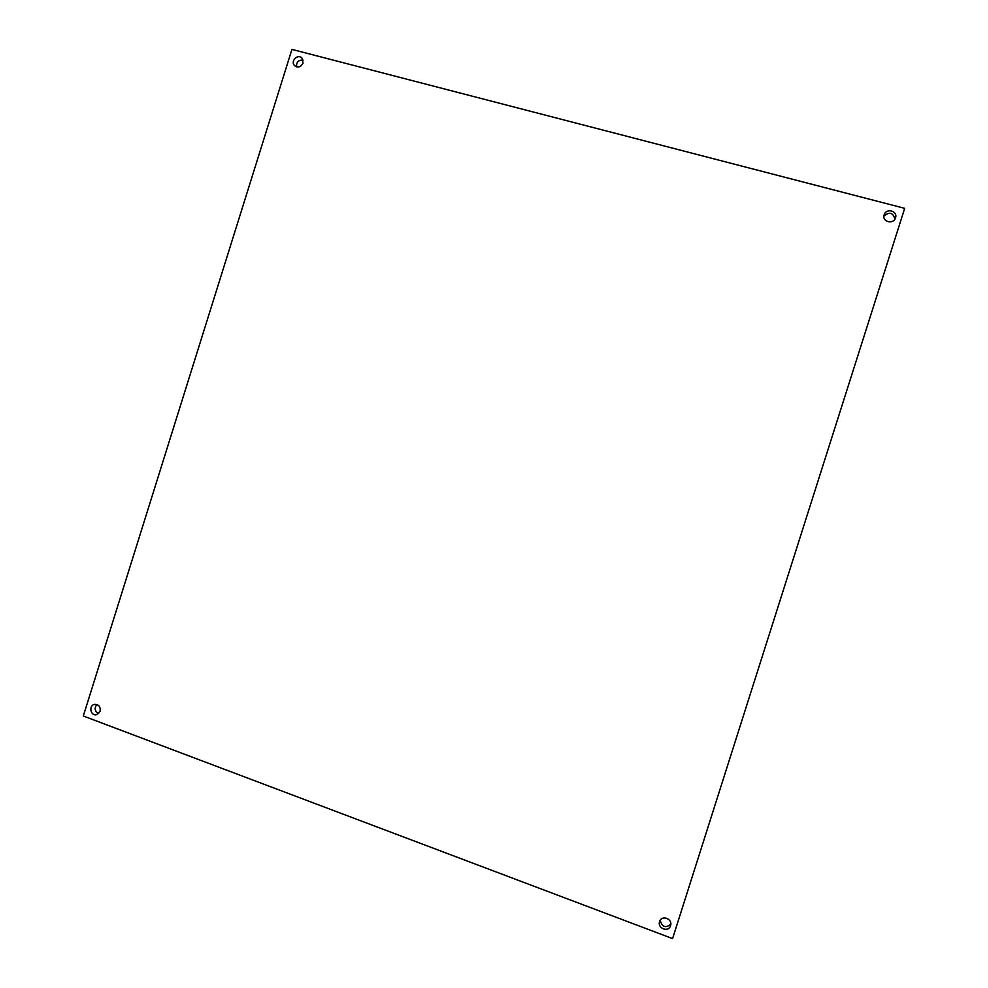 <?xml version="1.0" encoding="UTF-8"?>
<svg xmlns="http://www.w3.org/2000/svg" width="988" height="988" viewBox="0 0 988 988"><rect width="100%" height="100%" fill="white"/><g stroke="black" fill="none" stroke-linecap="round" stroke-linejoin="round"><path stroke-width="1.48" d="M98.652 713.558C94.725 711.298 94.119 708.273 96.849 704.493M296.585 66.838C296.314 62.096 298.487 59.848 303.094 60.12M883.927 216.088C889.447 211.518 893.103 212.531 894.906 219.126M670.815 924.188C665.628 928.35 662.084 927.077 660.194 920.359M100.109 711.249L96.589 714.657C90.538 716.337 88.401 705.481 94.552 704.382C98.788 704.395 100.64 706.679 100.109 711.249M303.032 63.109C300.92 67.122 298.129 67.987 294.646 65.69C290.04 61.38 297.771 53.364 301.97 58.107L303.032 63.109M895.523 217.817L895.461 217.978C893.313 224.918 881.691 221.695 884.161 214.853C886.1 207.752 898.018 210.852 895.523 217.817M670.556 925.694C668.592 932.758 657.144 928.436 659.626 921.582C661.54 914.641 672.853 918.704 670.593 925.546L670.556 925.694M83.313 716.004L291.929 49.4L904.687 208.345L672.581 938.6L83.313 716.004"/></g></svg>
